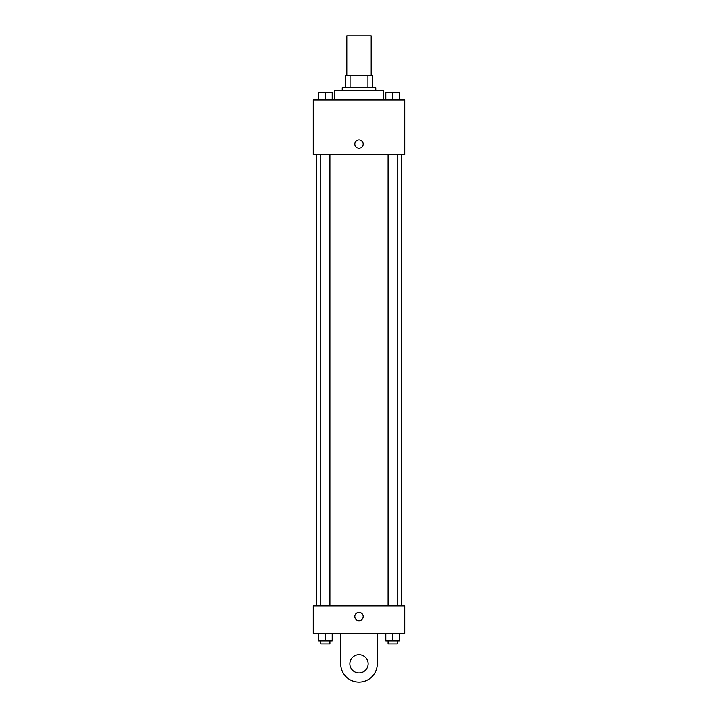 <?xml version="1.0" encoding="UTF-8"?>
<svg xmlns="http://www.w3.org/2000/svg" width="718" height="718" viewBox="0 0 718 718"><rect width="100%" height="100%" fill="white"/><g stroke="black" fill="none" stroke-linecap="round" stroke-linejoin="round"><path stroke-width="1.08" d="M371.188 75.525L371.188 35.9L346.812 35.9L346.812 75.525M350.061 87.722L350.061 75.525L345.286 75.525L345.286 87.722L345.286 75.525M350.061 75.525L372.714 75.525L372.714 87.722M367.939 87.722L367.939 75.525M342.235 90.764L342.235 87.722L375.765 87.722L375.765 90.764M383.385 99.91L383.385 90.764L334.615 90.764L334.615 99.91M313.281 99.91L404.719 99.91L404.719 154.774L313.281 154.774L313.281 99.91M359 148.303A4.191 4.191 0 0 1 355.374 142.011A4.191 4.191 0 0 1 362.626 142.011A4.191 4.191 0 0 1 359 148.303M313.281 605.893L404.719 605.893L404.719 633.33L313.281 633.33L313.281 605.893L404.719 605.893M385.79 99.91L385.79 92.29L399.513 92.29L399.513 99.91L399.513 92.29M392.647 99.91L392.647 92.29M397.225 92.29L388.079 92.29M318.487 99.91L318.487 92.29L332.21 92.29L332.21 99.91L332.21 92.29M325.353 99.91L325.353 92.29M329.921 92.29L320.775 92.29M385.79 633.33L385.79 640.95L399.513 640.95L399.513 633.33L399.513 640.95M392.647 640.95L392.647 633.33M397.225 640.95L397.225 644.001L388.079 644.001L388.079 640.95M318.487 633.33L318.487 640.95L332.21 640.95L332.21 633.33L332.21 640.95M325.353 640.95L325.353 633.33M329.921 640.95L329.921 644.001L320.775 644.001L320.775 640.95M354.809 616.565A4.191 4.191 0 0 1 361.091 612.939A4.191 4.191 0 0 1 361.091 620.199A4.191 4.191 0 0 1 354.809 616.565M377.291 633.33L377.291 663.809A18.291 18.291 0 0 1 359 682.1A18.291 18.291 0 0 1 340.709 663.809L340.709 633.33M359 672.954A9.146 9.146 0 0 1 351.084 659.241A9.146 9.146 0 0 1 366.916 659.241A9.146 9.146 0 0 1 359 672.954M401.676 605.893L401.676 154.774M316.324 605.893L316.324 154.774M388.079 154.774L388.079 605.893M397.225 154.774L397.225 605.893M329.921 605.893L329.921 154.774M320.775 605.893L320.775 154.774"/></g></svg>

